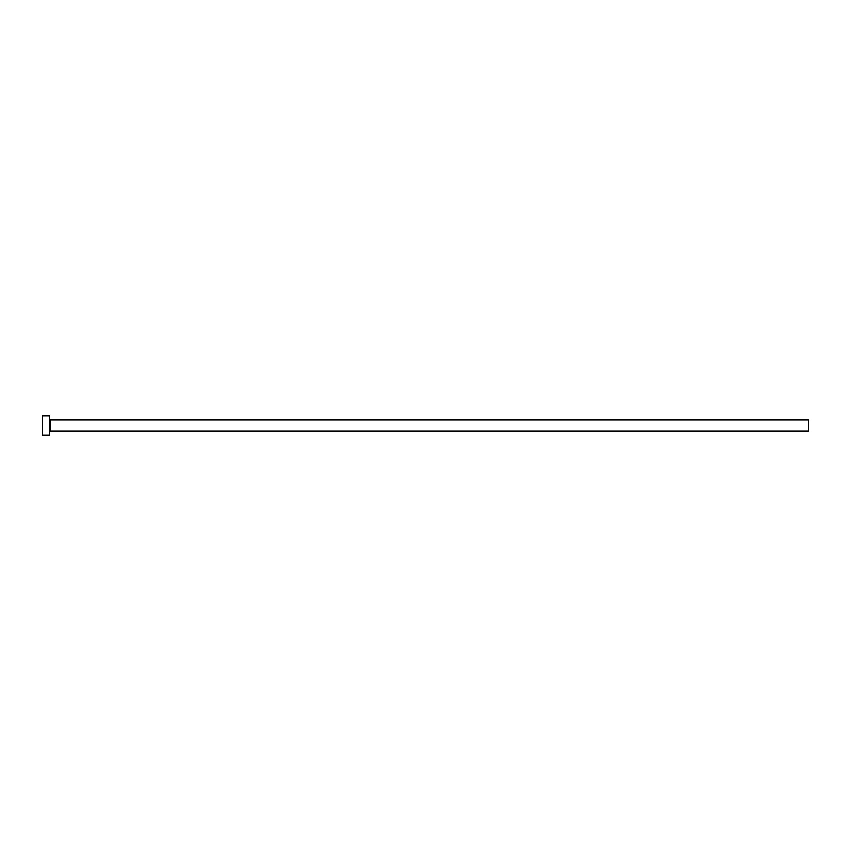 <?xml version="1.0" encoding="UTF-8"?>
<svg xmlns="http://www.w3.org/2000/svg" width="851" height="851" viewBox="0 0 851 851"><rect width="100%" height="100%" fill="white"/><g stroke="black" fill="none" stroke-linecap="round" stroke-linejoin="round"><path stroke-width="1.28" d="M50.145 431.021L50.145 419.979L808.45 419.979L808.45 431.021L50.145 431.021L49.454 431.712M49.454 425.5L49.454 435.159L42.55 435.159L42.55 415.841L49.454 415.841L49.454 425.5M50.145 419.979L49.454 419.288"/></g></svg>
